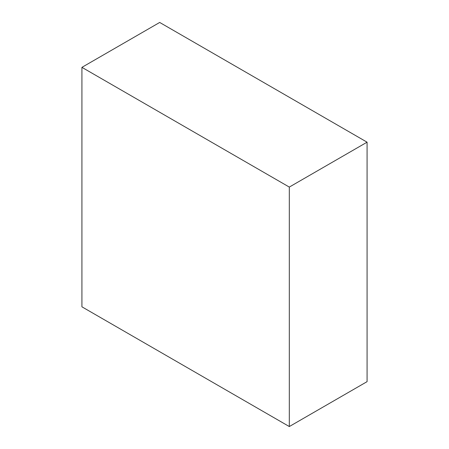 <?xml version="1.0" encoding="UTF-8"?>
<svg xmlns="http://www.w3.org/2000/svg" width="449" height="449" viewBox="0 0 449 449"><rect width="100%" height="100%" fill="white"/><g stroke="black" fill="none" stroke-linecap="round" stroke-linejoin="round"><path stroke-width="0.67" d="M367.074 142.181L289.308 187.081L81.926 67.35L159.692 22.45L367.074 142.181L367.074 381.65L289.308 426.55L289.308 187.081M81.926 67.35L81.926 306.819L289.308 426.55"/></g></svg>
